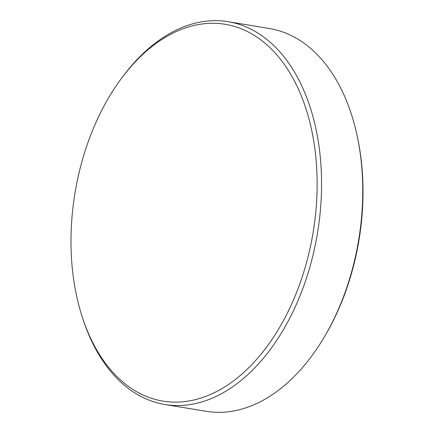 <?xml version="1.0" encoding="UTF-8"?>
<svg xmlns="http://www.w3.org/2000/svg" width="434" height="434" viewBox="0 0 434 434"><rect width="100%" height="100%" fill="white"/><g stroke="black" fill="none" stroke-linecap="round" stroke-linejoin="round"><path stroke-width="0.65" d="M357.491 137.47L357.838 139.135A190.949 120.685 99.4 0 1 363.014 191.172A190.949 120.685 99.4 0 1 325.473 335.026L324.616 336.491A193.998 122.616 -80.6 0 0 362.753 190.336A193.998 122.616 -80.6 0 0 357.491 137.47A193.998 122.616 -80.6 0 0 269.335 28.503L228.148 21.7A193.998 122.616 99.4 0 1 321.567 183.533A193.998 122.616 99.4 0 1 164.909 404.51A193.998 122.616 99.4 0 1 83.23 319.918L82.541 317.834A190.949 120.685 -80.6 0 0 220.884 389.211A190.949 120.685 -80.6 0 0 317.135 183.587A190.949 120.685 -80.6 0 0 250.098 32.957A190.949 120.685 -80.6 0 0 122.279 77.285A190.949 120.685 -80.6 0 0 70.986 241.803A190.949 120.685 -80.6 0 0 82.541 317.834M122.279 77.285L123.603 75.527A193.998 122.616 99.4 0 1 228.148 21.7M164.909 404.51L206.096 411.313A193.998 122.616 -80.6 0 0 324.616 336.491"/></g></svg>
